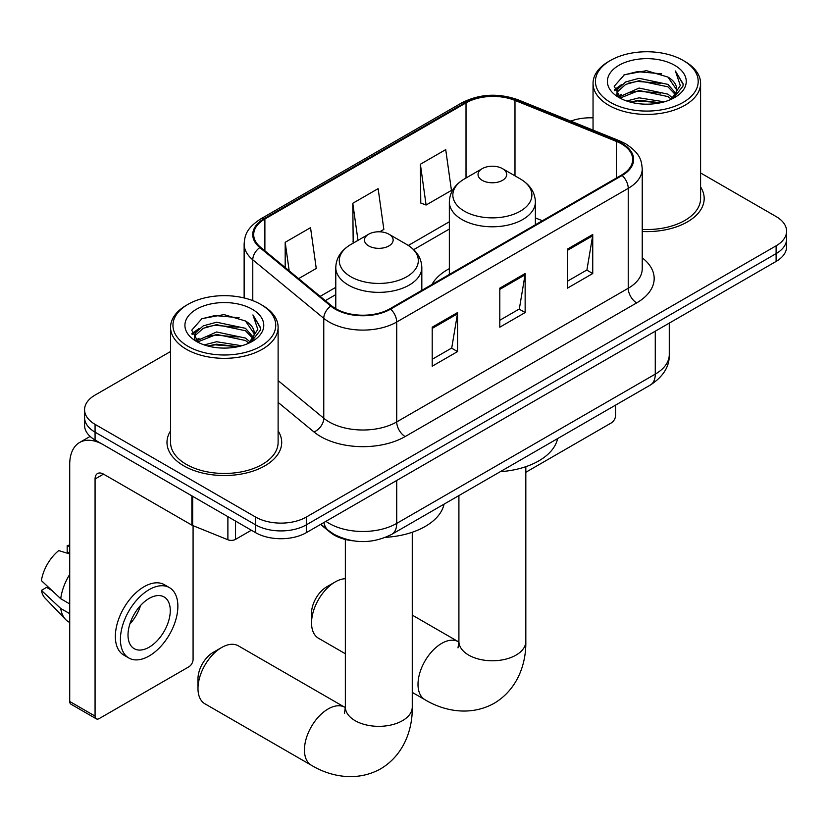 <?xml version="1.0" encoding="UTF-8"?>
<svg xmlns="http://www.w3.org/2000/svg" width="828" height="828" viewBox="0 0 828 828"><rect width="100%" height="100%" fill="white"/><g stroke="black" fill="none" stroke-linecap="round" stroke-linejoin="round"><path stroke-width="1.24" d="M449.345 268.645A63.332 36.567 0 0 0 431.957 284.501M352.863 540.798A35.852 20.7 180 0 1 330.186 532.332L320.591 524.414M170.568 351.507L95.065 395.091A35.852 20.7 0 0 0 84.57 409.725L84.57 425.344A35.852 20.7 0 0 0 95.065 439.978L255.604 532.663A35.852 20.7 0 0 0 306.308 532.663L776.105 261.431A35.852 20.7 0 0 0 786.6 246.796L786.6 238.992A35.852 20.7 0 0 1 776.105 253.627A35.852 20.7 0 0 0 786.6 238.992L786.6 231.188A35.852 20.7 0 0 0 776.105 216.553L700.591 172.959M84.57 409.725A35.852 20.7 0 0 0 95.065 424.36L255.604 517.055A35.852 20.7 0 0 0 306.308 517.055L306.308 524.859L776.105 253.627L306.308 524.859A35.852 20.7 0 0 1 255.604 524.859A35.852 20.7 0 0 0 306.308 524.859L306.308 532.663M95.065 424.36L95.065 432.175L255.604 524.859L95.065 432.175A35.852 20.7 0 0 1 84.57 417.54A35.852 20.7 0 0 0 95.065 432.175L95.065 439.978M170.568 430.891A57.36 33.12 0 0 0 166.987 442.411A57.36 33.12 0 0 0 183.785 465.833A57.36 33.12 0 0 0 246.299 473.005A57.36 33.12 0 0 0 281.706 442.411A57.36 33.12 0 0 0 278.115 430.891A57.36 33.12 0 0 1 281.706 442.411A57.36 33.12 0 0 1 246.299 473.005A57.36 33.12 0 0 1 183.785 465.833A57.36 33.12 0 0 1 166.987 442.411A57.36 33.12 0 0 1 170.568 430.891M621.476 143.865A38.243 22.077 180 0 1 632.675 159.473A38.243 22.077 180 0 1 621.476 175.081L389.957 308.751A38.243 22.077 180 0 1 331.593 305.801L260.603 247.272A38.243 22.077 180 0 1 253.689 234.603A38.243 22.077 180 0 1 264.888 218.996L466.019 102.879A38.243 22.077 180 0 1 514.985 100.405L616.363 141.391A38.243 22.077 180 0 1 621.476 143.865M622.149 143.472A39.195 22.625 0 0 0 616.912 140.936L515.534 99.95A39.195 22.625 0 0 0 465.336 102.486L264.215 218.602A39.195 22.625 0 0 0 259.826 247.582L330.807 306.112A39.195 22.625 0 0 0 390.63 309.134L622.149 175.474A39.195 22.625 0 0 0 622.149 143.472M432.206 327.184L432.206 366.214L457.553 351.579L457.553 312.549L432.206 327.184M432.206 359.29L451.726 348.019L457.449 313.853A9.563 5.517 -120 0 0 457.553 312.549M451.56 348.122L457.553 351.579M567.397 249.135L567.397 288.165L592.745 273.53L592.745 234.5L567.397 249.135M567.397 281.241L586.917 269.969L592.641 235.794A9.563 5.517 -120 0 0 592.745 234.5M586.752 270.063L592.745 273.53M499.801 288.165L499.801 327.195L525.149 312.56L525.149 273.53L499.801 288.165M499.801 320.26L519.322 308.989L525.045 274.824A9.563 5.517 -120 0 0 525.149 273.53M519.156 309.092L525.149 312.56M642.228 231.509A57.36 33.12 0 0 0 704.183 198.503A57.36 33.12 0 0 0 700.591 186.973A57.36 33.12 0 0 1 704.183 198.503A57.36 33.12 0 0 1 642.228 231.509M306.308 517.055L776.105 245.823A35.852 20.7 0 0 0 786.6 231.188M593.045 117.866A35.852 20.7 0 0 0 570.761 121.116M420.376 164.254L426.099 205.033L451.446 190.399L445.723 149.62L420.376 164.254L420.779 203.046M298.629 278.622L316.255 268.448L310.531 227.669L285.184 242.304L285.184 267.527M379.731 231.799L383.85 229.418L378.127 188.649L352.78 203.284L353.183 242.076M354.312 242.49L352.78 241.921M352.78 203.284L357.986 240.368M426.099 205.033L420.376 202.891M285.184 242.304L289.189 270.828M525.821 472.27L611.333 422.901A5.972 3.447 120 0 0 615.556 415.584L615.556 405.13M610.484 102.393A51.388 29.663 0 0 0 683.152 102.393A51.388 29.663 0 0 0 683.152 60.444L684.849 61.417A53.768 31.05 0 0 1 700.591 83.369A53.768 31.05 0 0 1 667.399 112.049A53.768 31.05 0 0 1 608.797 105.322A53.768 31.05 0 0 1 593.045 83.369A53.768 31.05 0 0 1 608.797 61.417L610.484 60.444A51.388 29.663 0 0 0 610.484 102.393M642.228 229.428A53.768 31.05 0 0 0 700.591 198.503L700.591 83.369M626.692 100.995L639.092 97.818L664.232 101.844M630.243 102.072L639.092 100.26L660.558 102.765L637.415 100.923L630.491 102.144M618.971 97.021L639.092 88.058L667.948 94.154L672.584 98.004M620.193 98.025L639.092 90.5L667.948 96.586L671.301 99.153M617.305 95.355L616.953 92.943L617.967 88.875L625.699 81.951L639.092 78.308L667.948 84.394L675.845 93.357M617.036 94.164L617.967 91.318L625.699 84.394L639.092 80.74L667.948 86.837L675.275 94.516M671.001 99.401A29.87 17.243 0 0 0 676.693 89.269A29.87 17.243 0 0 0 667.948 77.076L676.683 89.859M674.706 65.319A39.433 22.77 0 0 0 619.023 65.267A39.433 22.77 0 0 0 618.764 97.414A39.433 22.77 0 0 0 618.94 97.518A39.433 22.77 0 0 0 674.882 97.414A39.433 22.77 0 0 0 674.706 65.319M667.948 77.076L646.482 70.67L624.426 74.727L614.2 86.288L620.979 98.604M673.443 98.211L682.965 86.122L683.162 83.959L675.41 71.001L680.295 85.522L671.311 99.267M684.849 61.417L683.152 60.444A51.388 29.663 0 0 0 610.484 60.444M675.41 71.001L683.152 84.446M623.908 74.986L637.415 71.653L661.613 73.816M614.583 90.676L618.992 87.219M628.7 83.1L637.415 81.403L660.754 83.317M628.7 92.85L637.415 91.163L660.754 93.078M614.335 89.724L621.569 84.58M618.185 96.286L621.569 94.33M311.545 622.915L311.545 613.165A21.507 12.42 -60 0 1 326.749 586.814L335.205 581.939A33.462 19.313 120 0 0 311.545 622.915A33.462 19.313 120 0 0 318.469 638.233L345.348 653.747M482.227 180.349A14.335 8.28 0 0 0 502.503 180.349A14.335 8.28 0 0 0 502.503 168.643L520.305 178.92A39.516 22.811 0 0 1 520.305 211.192A39.516 22.811 0 0 1 464.425 211.192A39.516 22.811 0 0 1 464.425 178.92C454.686 184.706 449.666 192.375 449.345 201.949A43.015 24.84 0 0 0 461.941 219.513A43.015 24.84 0 0 0 508.827 224.895A43.015 24.84 0 0 0 535.385 201.949C535.064 192.375 530.044 184.706 520.305 178.92L502.503 168.643A14.335 8.28 0 0 0 482.227 168.643A14.335 8.28 0 0 0 482.227 180.349M500.267 471.691A65.722 37.943 0 0 0 557.606 438.592M345.348 578.72A33.462 19.313 120 0 0 335.205 581.939L326.749 586.814M197.985 688.482L197.985 678.722A21.507 12.42 -60 0 1 213.189 652.381L221.645 647.506A33.462 19.313 120 0 0 197.985 688.482A33.462 19.313 120 0 0 204.909 703.8L311.38 765.269A33.462 19.313 -60 0 1 306.246 738.452A33.462 19.313 -60 0 1 328.105 708.975A33.462 19.313 -60 0 1 344.831 707.309L345.338 707.598M368.667 245.916A14.335 8.28 0 0 0 388.943 245.916A14.335 8.28 0 0 0 388.943 234.21L406.745 244.488A39.516 22.811 0 0 1 406.745 276.749A39.516 22.811 0 0 1 350.855 276.749A39.516 22.811 0 0 1 350.855 244.488C341.126 250.263 336.106 257.943 335.785 267.516A43.015 24.84 0 0 0 348.381 285.08A43.015 24.84 0 0 0 395.266 290.462A43.015 24.84 0 0 0 421.825 267.516C421.504 257.943 416.474 250.263 406.745 244.488L388.943 234.21A14.335 8.28 0 0 0 368.667 234.21A14.335 8.28 0 0 0 368.667 245.916M385.61 537.331A65.722 37.943 0 0 0 444.046 504.149M344.831 707.309L238.371 645.85A33.462 19.313 120 0 0 221.645 647.506L213.189 652.381M235.535 521.081L235.535 539.37L251.381 530.22M191.868 495.858L103.521 444.853A47.796 27.593 -120 0 0 79.623 442.483A47.796 27.593 -120 0 0 69.718 464.363L69.718 701.461L95.065 716.096L95.065 478.998A11.954 6.903 60 0 1 97.538 473.533A11.954 6.903 60 0 1 103.521 474.123L191.868 525.128L191.868 495.858A5.972 3.447 0 0 0 192.665 496.251M95.065 716.096A5.972 3.447 120 0 0 96.307 718.828L70.96 704.193A5.972 3.447 -60 0 1 69.718 701.461M96.307 718.828A5.972 3.447 120 0 0 99.288 718.528L188.856 666.819A5.972 3.447 120 0 0 193.079 659.502L193.079 525.687M235.535 539.37A5.972 3.447 180 0 1 227.886 539.763L192.665 525.521A5.972 3.447 180 0 1 191.868 525.128M149.143 647.206A29.87 17.243 120 0 0 168.664 620.886A29.87 17.243 120 0 0 164.079 596.947A29.87 17.243 120 0 0 149.143 598.427A29.87 17.243 120 0 0 129.623 624.747A29.87 17.243 120 0 0 134.208 648.686A29.87 17.243 120 0 0 149.143 647.206M129.841 624.053A29.87 17.243 120 0 0 140.563 605.485M69.718 546.49L67.182 545.724L67.182 551.727L69.718 553.187M169.461 587.632L164.389 584.703A40.624 23.453 120 0 0 144.072 586.721A40.624 23.453 120 0 0 117.535 622.521A40.624 23.453 120 0 0 123.765 655.072L128.826 658.001A40.624 23.453 120 0 0 149.143 655.993A40.624 23.453 120 0 0 175.681 620.193A40.624 23.453 120 0 0 169.461 587.632A40.624 23.453 120 0 0 149.143 589.639A40.624 23.453 120 0 0 122.606 625.45A40.624 23.453 120 0 0 128.826 658.001M69.718 574.425A39.433 22.77 120 0 0 60.744 598.727L41.4 580.625A31.071 17.937 120 0 1 58.736 550.599L69.718 553.932M69.718 603.912L60.744 598.727M51.864 590.426L46.596 587.383L41.4 590.385L60.744 608.487L69.718 613.662M60.744 608.487A39.433 22.77 120 0 0 65.609 619.499A39.433 22.77 120 0 0 68.589 621.849L69.718 622.49M69.718 545.021A31.071 17.937 120 0 0 67.182 545.724M41.4 590.385A31.071 17.937 120 0 0 45.074 598.116L65.609 619.499M188.008 346.311A51.388 29.663 0 0 0 260.675 346.311A51.388 29.663 0 0 0 260.675 304.352L262.373 305.335A53.768 31.05 0 0 1 278.115 327.288A53.768 31.05 0 0 1 244.922 355.968A53.768 31.05 0 0 1 186.321 349.24A53.768 31.05 0 0 1 170.568 327.288A53.768 31.05 0 0 1 186.321 305.335L188.008 304.352A51.388 29.663 0 0 0 188.008 346.311M170.568 327.288L170.568 442.411A53.768 31.05 0 0 0 186.321 464.363A53.768 31.05 0 0 0 244.922 471.101A53.768 31.05 0 0 0 278.115 442.411L278.115 327.288M204.216 344.914L216.615 341.736L241.755 345.762M207.766 345.99L216.615 344.169L238.081 346.673M196.515 340.898L216.615 331.976L245.471 338.062L250.108 341.912M197.716 341.943L216.615 334.419L245.471 340.505L248.824 343.071M194.828 339.263L194.476 336.861L195.491 332.794L203.222 325.87L216.615 322.216L245.471 328.312L253.368 337.275M194.559 338.083L195.491 335.226L203.222 328.312L216.615 324.659L245.471 330.745L252.799 338.435M248.524 343.32A29.87 17.243 0 0 0 254.217 333.187A29.87 17.243 0 0 0 245.471 320.995L254.206 333.777M252.229 309.237A39.433 22.77 0 0 0 196.546 309.186A39.433 22.77 0 0 0 196.288 341.333A39.433 22.77 0 0 0 196.464 341.436A39.433 22.77 0 0 0 252.395 341.333A39.433 22.77 0 0 0 252.229 309.237M245.471 320.995L224.005 314.588L201.949 318.645L191.723 330.196L198.503 342.513M250.967 342.13L260.489 330.041L260.685 327.878L252.933 314.919L257.818 329.43L248.835 343.175M262.373 305.335L260.675 304.352A51.388 29.663 0 0 0 188.008 304.352M252.933 314.919L260.675 328.364M201.432 318.894L214.938 315.561L239.137 317.735M192.106 334.595L196.515 331.138M206.224 327.008L214.938 325.321L238.278 327.236M206.224 336.768L214.938 335.081L238.278 336.996M208.014 346.052L214.938 344.831L238.05 346.684M191.858 333.643L199.093 328.488M195.708 340.194L199.093 338.248M325.911 521.35A47.796 27.593 0 0 0 329.12 523.399A47.796 27.593 0 0 0 396.715 523.399L655.269 374.121A47.796 27.593 0 0 0 669.272 354.601C669.624 366.462 663.3 376.616 650.322 385.061L391.768 534.339A23.898 13.797 60 0 0 396.715 523.399L396.715 480.468M655.269 331.19L655.269 374.121A23.898 13.797 60 0 1 650.322 385.061M323.976 522.468A23.898 15.98 129.5 0 0 328.136 530.23L320.881 524.248M776.105 261.431L776.105 245.823M255.604 532.663L255.604 517.055M642.228 257.808A59.751 34.497 180 0 1 636.68 302.893L405.161 436.563A11.954 6.903 60 0 1 396.715 421.928L628.235 288.258A47.796 27.593 0 0 0 642.228 268.748L642.228 168.84A47.796 27.593 180 0 1 628.235 188.349A11.954 6.903 -120 0 0 622.149 175.474M405.161 436.563A59.751 34.497 180 0 1 320.674 436.563A59.751 34.497 180 0 1 313.978 431.957L278.115 402.387M330.807 306.112A11.954 7.99 129.5 0 0 323.769 318.335L323.769 418.243A47.796 27.593 0 0 0 329.12 421.928A47.796 27.593 0 0 0 396.715 421.928L396.715 322.02A47.796 27.593 180 0 1 323.769 318.335L252.778 259.795A47.796 27.593 180 0 1 244.136 243.97L244.136 297.956M642.228 168.84C641.462 160.622 640.696 153.791 625.761 143.855L619.479 140.801A11.954 5.599 112 0 0 616.912 140.936M619.479 140.801L518.09 99.826C498.301 92.819 479.515 93.833 461.734 102.869A11.954 6.903 60 0 1 465.336 102.486M264.215 218.602A11.954 6.903 -120 0 0 260.603 218.985C246.113 228.487 244.798 235.649 244.136 243.97M259.826 247.582A11.954 7.99 129.5 0 0 252.778 259.795L252.778 300.626M518.09 99.826A11.954 5.599 112 0 0 515.534 99.95M390.63 309.134A11.954 6.903 60 0 1 396.715 322.02L628.235 188.349L628.235 288.258A11.954 6.903 60 0 0 636.68 302.893M278.115 380.601L323.769 418.243A11.954 7.99 -50.5 0 1 313.978 431.957M264.888 218.996L264.888 250.801M616.363 141.391L616.363 178.03M514.985 100.405L514.985 175.846M542.371 220.745L535.385 217.919M466.019 102.879L466.019 177.999M449.345 221.769L408.339 245.45M335.785 287.337L320.157 296.362M499.801 289.396L525.045 274.824M567.397 250.377L592.641 235.794M432.206 328.426L457.449 313.853M525.821 466.681L525.821 641.452A33.462 19.313 180 0 1 516.02 655.114A33.462 19.313 180 0 1 468.71 655.114A33.462 19.313 180 0 1 458.909 641.452L458.008 647.869M525.821 641.452C526.266 663.414 517.748 689.227 494.244 703.251C470.366 716.593 443.746 711.066 424.94 699.701A33.462 19.313 -60 0 1 419.806 672.895A33.462 19.313 -60 0 1 441.666 643.408A33.462 19.313 -60 0 1 458.401 641.752L458.898 642.031M412.261 532.249L412.261 707.019A33.462 19.313 180 0 1 402.46 720.681A33.462 19.313 180 0 1 355.14 720.681A33.462 19.313 180 0 1 345.348 707.019L344.448 713.436M95.065 478.998L103.521 474.123M192.665 496.324L192.665 525.521M227.886 539.763L227.886 516.662M391.768 534.339C372.538 543.996 353.297 543.996 334.067 534.339L328.136 530.23M669.272 354.601L669.272 323.106M461.734 102.869L260.603 218.985M449.345 229.046L413.689 249.642M335.785 294.613L325.342 300.647M616.953 94.93L616.953 92.943M593.045 130.12L593.045 83.369M424.94 699.701L412.261 692.384M535.385 224.781L535.385 201.949M449.345 274.461L449.345 201.949M482.227 168.643L464.425 178.92M458.401 641.752L412.261 615.111M458.909 495.568L458.909 641.452M412.261 707.019C412.696 728.971 404.188 754.794 380.683 768.819C356.796 782.149 330.186 776.633 311.38 765.269M421.825 290.349L421.825 267.516M335.785 308.689L335.785 267.516M368.667 234.21L350.855 244.488M345.348 539.463L345.348 707.019M79.623 442.483L90.128 436.418M194.476 338.849L194.476 336.861"/></g></svg>

